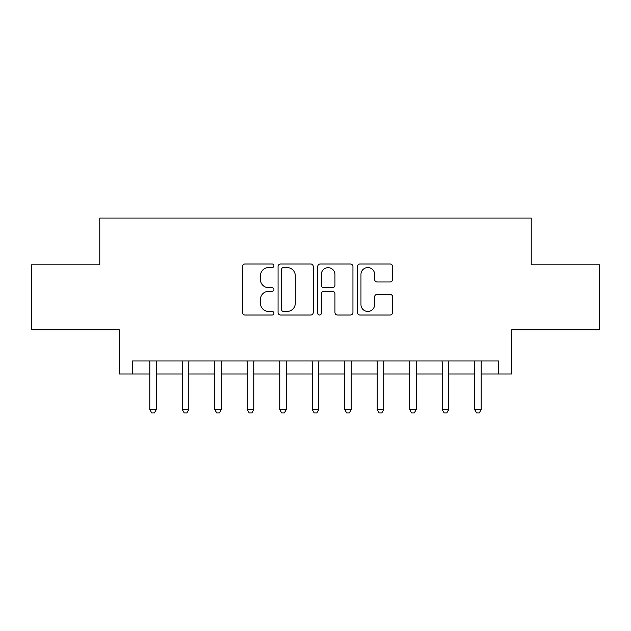 <?xml version="1.0" encoding="UTF-8"?>
<svg xmlns="http://www.w3.org/2000/svg" width="631" height="631" viewBox="0 0 631 631"><rect width="100%" height="100%" fill="white"/><g stroke="black" fill="none" stroke-linecap="round" stroke-linejoin="round"><path stroke-width="0.95" d="M273.917 265.785A1.783 1.783 0 0 0 272.127 263.995L245.025 263.995A2.548 2.548 0 0 0 242.47 266.55L242.47 312.471A2.548 2.548 0 0 0 245.025 315.019L272.127 315.019A1.783 1.783 0 0 0 273.917 313.236A1.783 1.783 0 0 0 272.127 311.446L268.625 311.446A8.164 8.164 0 0 1 260.461 303.282L260.461 299.457A8.164 8.164 0 0 1 268.625 291.293L272.127 291.293A1.783 1.783 0 0 0 273.917 289.511A1.783 1.783 0 0 0 272.127 287.72L268.625 287.72A8.164 8.164 0 0 1 260.461 279.557L260.461 275.731A8.164 8.164 0 0 1 268.625 267.568L272.127 267.568A1.783 1.783 0 0 0 273.917 265.785M390.061 281.986A2.548 2.548 0 0 0 392.608 279.43L392.608 266.55A2.548 2.548 0 0 0 390.061 263.995L359.954 263.995A2.548 2.548 0 0 0 357.406 266.55L357.406 312.471A2.548 2.548 0 0 0 359.954 315.019L390.061 315.019A2.548 2.548 0 0 0 392.608 312.471L392.608 296.909A2.548 2.548 0 0 0 390.061 294.354L377.172 294.354A2.548 2.548 0 0 0 374.625 296.909L374.625 304.623A6.823 6.823 0 0 1 367.802 311.446A6.823 6.823 0 0 1 360.971 304.623L360.971 274.39A6.823 6.823 0 0 1 367.802 267.568A6.823 6.823 0 0 1 374.625 274.39L374.625 279.43A2.548 2.548 0 0 0 377.172 281.986L390.061 281.986M132.265 373.978L132.265 360.987L498.735 360.987L498.735 373.978L511.733 373.978L511.733 329.792L599.45 329.792L599.45 264.815L531.223 264.815L531.223 218.034L99.777 218.034L99.777 264.815L31.55 264.815L31.55 329.792L119.267 329.792L119.267 373.978L149.807 373.978M313.268 266.55A2.548 2.548 0 0 0 310.72 263.995L280.614 263.995A2.548 2.548 0 0 0 278.058 266.55L278.058 312.471A2.548 2.548 0 0 0 280.614 315.019L310.72 315.019A2.548 2.548 0 0 0 313.268 312.471L313.268 266.55M320.28 263.995L350.386 263.995A2.548 2.548 0 0 1 352.942 266.55L352.942 312.471A2.548 2.548 0 0 1 350.386 315.019L337.506 315.019A2.548 2.548 0 0 1 334.951 312.471L334.951 293.849A2.548 2.548 0 0 0 332.403 291.293L323.853 291.293A2.548 2.548 0 0 0 321.305 293.849L321.305 313.236A1.783 1.783 0 0 1 319.515 315.019A1.783 1.783 0 0 1 317.732 313.236L317.732 266.55A2.548 2.548 0 0 1 320.28 263.995M156.307 373.978L182.296 373.978M188.795 373.978L214.785 373.978M221.284 373.978L247.273 373.978M253.772 373.978L279.762 373.978M286.261 373.978L312.25 373.978M318.75 373.978L344.739 373.978M351.238 373.978L377.228 373.978M383.727 373.978L409.716 373.978M416.215 373.978L442.205 373.978M448.704 373.978L474.693 373.978M481.193 373.978L498.735 373.978M283.422 267.568A1.783 1.783 0 0 0 281.631 269.358L281.631 309.663A1.783 1.783 0 0 0 283.422 311.446L287.121 311.446A8.164 8.164 0 0 0 295.284 303.282L295.284 275.731A8.164 8.164 0 0 0 287.121 267.568L283.422 267.568M334.951 274.524A6.823 6.823 0 0 0 328.128 267.694A6.823 6.823 0 0 0 321.305 274.524L321.305 285.173A2.548 2.548 0 0 0 323.853 287.72L332.403 287.72A2.548 2.548 0 0 0 334.951 285.173L334.951 274.524M156.63 360.987L156.496 361.311A2.603 2.603 0 0 0 156.307 362.281L156.307 409.59L149.807 409.59L149.807 362.281A2.603 2.603 0 0 0 149.618 361.311L149.492 360.987M156.307 409.59L154.358 412.966L151.755 412.966L149.807 409.59M189.119 360.987L188.984 361.311A2.603 2.603 0 0 0 188.795 362.281L188.795 409.59L182.296 409.59L182.296 362.281A2.603 2.603 0 0 0 182.107 361.311L181.98 360.987M188.795 409.59L186.847 412.966L184.244 412.966L182.296 409.59M221.607 360.987L221.473 361.311A2.603 2.603 0 0 0 221.284 362.281L221.284 409.59L214.785 409.59L214.785 362.281A2.603 2.603 0 0 0 214.595 361.311L214.469 360.987M221.284 409.59L219.336 412.966L216.733 412.966L214.785 409.59M254.096 360.987L253.962 361.311A2.603 2.603 0 0 0 253.772 362.281L253.772 409.59L247.273 409.59L247.273 362.281A2.603 2.603 0 0 0 247.084 361.311L246.95 360.987M253.772 409.59L251.824 412.966L249.221 412.966L247.273 409.59M286.584 360.987L286.45 361.311A2.603 2.603 0 0 0 286.261 362.281L286.261 409.59L279.762 409.59L279.762 362.281A2.603 2.603 0 0 0 279.572 361.311L279.438 360.987M286.261 409.59L284.313 412.966L281.71 412.966L279.762 409.59M319.073 360.987L318.939 361.311A2.603 2.603 0 0 0 318.75 362.281L318.75 409.59L312.25 409.59L312.25 362.281A2.603 2.603 0 0 0 312.061 361.311L311.927 360.987M318.75 409.59L316.801 412.966L314.199 412.966L312.25 409.59M351.562 360.987L351.428 361.311A2.603 2.603 0 0 0 351.238 362.281L351.238 409.59L344.739 409.59L344.739 362.281A2.603 2.603 0 0 0 344.55 361.311L344.416 360.987M351.238 409.59L349.29 412.966L346.687 412.966L344.739 409.59M384.05 360.987L383.916 361.311A2.603 2.603 0 0 0 383.727 362.281L383.727 409.59L377.228 409.59L377.228 362.281A2.603 2.603 0 0 0 377.038 361.311L376.904 360.987M383.727 409.59L381.779 412.966L379.176 412.966L377.228 409.59M416.531 360.987L416.405 361.311A2.603 2.603 0 0 0 416.215 362.281L416.215 409.59L409.716 409.59L409.716 362.281A2.603 2.603 0 0 0 409.527 361.311L409.393 360.987M416.215 409.59L414.267 412.966L411.664 412.966L409.716 409.59M449.02 360.987L448.893 361.311A2.603 2.603 0 0 0 448.704 362.281L448.704 409.59L442.205 409.59L442.205 362.281A2.603 2.603 0 0 0 442.015 361.311L441.881 360.987M448.704 409.59L446.756 412.966L444.153 412.966L442.205 409.59M481.508 360.987L481.382 361.311A2.603 2.603 0 0 0 481.193 362.281L481.193 409.59L474.693 409.59L474.693 362.281A2.603 2.603 0 0 0 474.504 361.311L474.37 360.987M481.193 409.59L479.245 412.966L476.642 412.966L474.693 409.59"/></g></svg>
